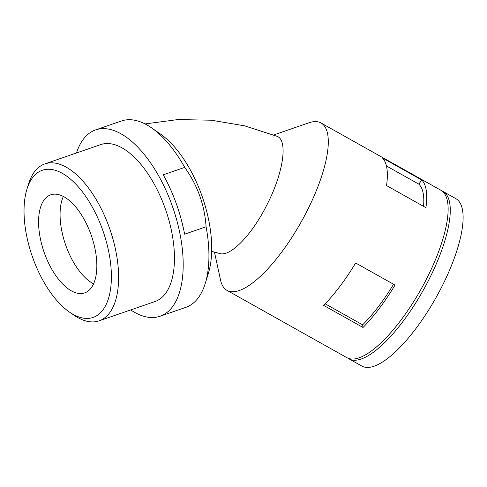 <?xml version="1.0" encoding="UTF-8"?>
<svg xmlns="http://www.w3.org/2000/svg" width="487" height="487" viewBox="0 0 487 487"><rect width="100%" height="100%" fill="white"/><g stroke="black" fill="none" stroke-linecap="round" stroke-linejoin="round"><path stroke-width="0.73" d="M273.651 134.984L308.825 122.821A96 31.162 119.3 0 1 321.006 122.968A96 31.162 119.3 0 1 301.197 221.938A96 31.162 119.3 0 1 227.033 290.398A96 31.162 119.3 0 1 220.556 280.08L214.438 252.023M211.662 251.365L219.442 253.423C230.272 257.55 252.467 234.21 267.205 204.284C283.385 172.836 288.31 139.848 276.817 136.232L244.535 125.829L211.376 120.216L177.992 119.565L145.053 123.923M321.006 122.968L440.845 190.234A96 31.162 119.3 0 1 421.036 289.205A96 31.162 119.3 0 1 346.872 357.665L227.033 290.398M382.447 157.952L421.821 180.056A96 31.162 119.3 0 1 425.912 207.675L386.538 185.571A96 31.162 119.3 0 0 382.447 157.952M363.022 327.483L323.648 305.379A96 31.162 119.3 0 0 355.662 262.992L395.036 285.09A96 31.162 119.3 0 1 363.022 327.483L362.632 324.847L325.17 303.815M76.483 152.979A98.593 47.592 70.9 0 1 95.659 129.883A98.593 47.592 70.9 0 1 171.948 205.033A98.593 47.592 70.9 0 1 160.034 316.264A98.593 47.592 70.9 0 1 130.693 309.933M26.931 189.218L28.508 184.092A83.027 40.08 70.9 0 1 44.901 163.882L100.742 144.596A83.027 40.08 70.9 0 1 164.983 207.882A83.027 40.08 70.9 0 1 154.951 301.55L99.111 320.842A83.027 40.08 70.9 0 1 73.744 315.052L69.337 311.997A77.835 37.572 70.9 0 1 26.931 189.218A77.835 37.572 70.9 0 1 61.569 172.922A77.835 37.572 70.9 0 1 102.526 229.602A77.835 37.572 70.9 0 1 107.164 302.208A77.835 37.572 70.9 0 1 69.337 311.997M95.659 129.883L121.433 120.983A98.593 47.592 70.9 0 1 151.554 127.85A98.593 47.592 70.9 0 1 184.713 167.388C197.527 185.273 204.656 205.064 206.086 226.772A98.593 47.592 70.9 0 1 205.27 283.367A98.593 47.592 70.9 0 1 185.809 307.364L160.034 316.264M184.713 167.388L163.23 174.809A98.593 47.592 70.9 0 1 176.245 203.548A98.593 47.592 70.9 0 1 184.61 234.186L206.086 226.772M151.554 127.85L160.363 133.968A88.214 42.582 70.9 0 1 208.424 273.116L205.27 283.367M44.901 163.882A83.027 40.08 70.9 0 1 109.143 227.167A83.027 40.08 70.9 0 1 99.111 320.842M50.137 195.037A51.89 25.05 -109.1 0 0 44.262 252.686A51.89 25.05 -109.1 0 0 84.647 292.894A51.89 25.05 -109.1 0 0 91.386 235.665A51.89 25.05 -109.1 0 0 50.77 194.8A51.89 25.05 -109.1 0 0 50.137 195.037M386.434 165.957L418.765 184.104L421.821 180.056M441.879 190.898A96 31.162 119.3 0 1 442.987 191.434A96 31.162 119.3 0 1 423.173 290.404A96 31.162 119.3 0 1 349.015 358.864A96 31.162 119.3 0 1 347.98 358.201M418.765 184.104A90.807 29.482 119.3 0 1 423.532 206.336M393.563 284.262A90.807 29.482 119.3 0 1 362.632 324.847M63.353 196.425A51.89 25.05 -109.1 0 0 65.514 244.602A51.89 25.05 -109.1 0 0 93.547 283.848M442.987 191.434L455.826 198.641A96 31.162 119.3 0 1 436.017 297.612A96 31.162 119.3 0 1 361.853 366.072L349.015 358.864"/></g></svg>
